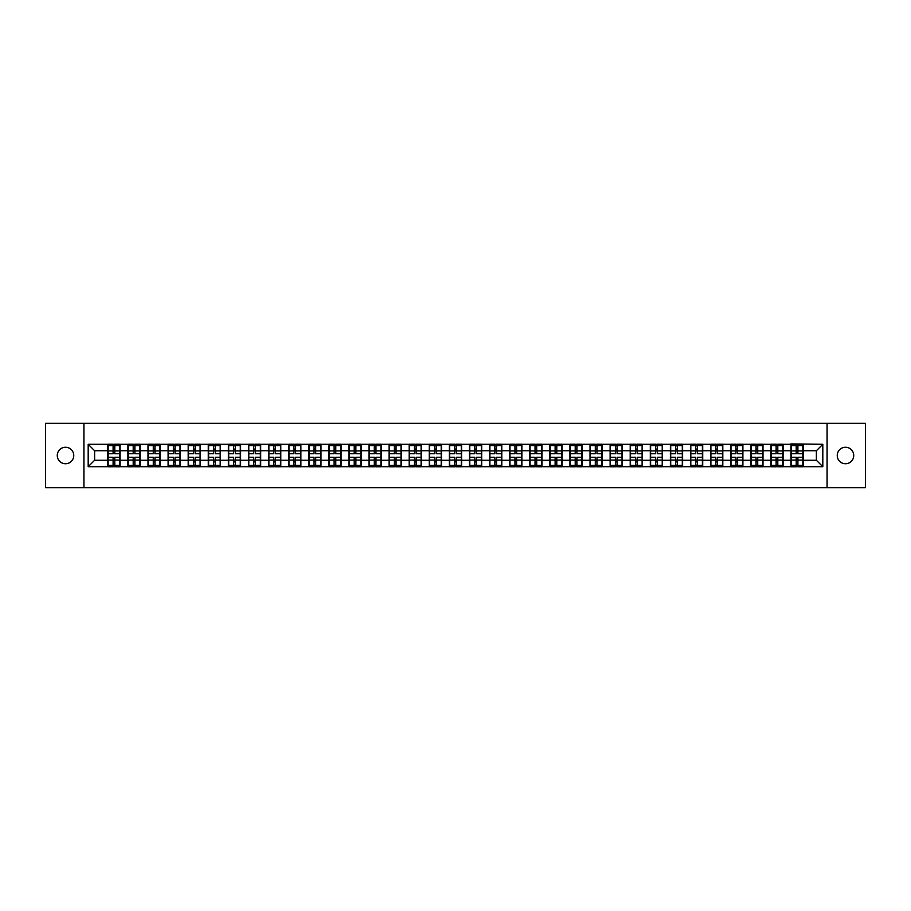 <?xml version="1.0" encoding="UTF-8"?>
<svg xmlns="http://www.w3.org/2000/svg" width="911" height="911" viewBox="0 0 911 911"><rect width="100%" height="100%" fill="white"/><g stroke="black" fill="none" stroke-linecap="round" stroke-linejoin="round"><path stroke-width="1.37" d="M845.488 463.745A8.245 8.245 0 0 1 837.243 455.5A8.245 8.245 0 0 1 845.488 447.255A8.245 8.245 0 0 1 853.732 455.5A8.245 8.245 0 0 1 845.488 463.745M65.512 463.745A8.245 8.245 0 0 1 57.268 455.5A8.245 8.245 0 0 1 65.512 447.255A8.245 8.245 0 0 1 73.757 455.5A8.245 8.245 0 0 1 65.512 463.745M827.074 487.704L865.45 487.704L865.45 423.296L827.074 423.296L827.074 487.704L83.926 487.704L83.926 423.296L45.55 423.296L45.55 487.704L83.926 487.704M827.074 423.296L83.926 423.296M816.381 460.26L816.381 450.74L803.183 450.74L803.183 460.26L816.381 460.26L822.815 466.705L822.815 444.295L790.942 443.908L790.942 450.74L783.084 450.74L783.084 460.26L790.942 460.26L790.942 450.74M822.815 466.705L88.185 466.705L88.185 444.295L107.817 444.295L107.817 450.74L94.619 450.74L94.619 460.26L107.817 460.26L107.817 450.74M790.942 444.295L107.817 444.295M790.942 460.26L790.942 466.705M783.084 460.26L783.084 466.705M783.084 444.295L783.084 450.74M762.997 460.26L770.854 460.26L770.854 450.74L762.997 450.74L762.997 466.705M770.854 460.26L770.854 466.705M770.854 444.295L770.854 450.74M762.997 444.295L762.997 450.74M742.898 460.26L750.755 460.26L750.755 450.74L742.898 450.74L742.898 466.705M750.755 460.26L750.755 466.705M750.755 444.295L750.755 450.74M742.898 444.295L742.898 450.74M722.81 460.26L730.668 460.26L730.668 450.74L722.81 450.74L722.81 466.705M730.668 460.26L730.668 466.705M730.668 444.295L730.668 450.74M722.81 444.295L722.81 450.74M702.723 460.26L710.58 460.26L710.58 450.74L702.723 450.74L702.723 466.705M710.58 460.26L710.58 466.705M710.58 444.295L710.58 450.74M702.723 444.295L702.723 450.74M682.624 460.26L690.481 460.26L690.481 450.74L682.624 450.74L682.624 466.705M690.481 460.26L690.481 466.705M690.481 444.295L690.481 450.74M682.624 444.295L682.624 450.74M662.536 460.26L670.394 460.26L670.394 450.74L662.536 450.74L662.536 466.705M670.394 460.26L670.394 466.705M670.394 444.295L670.394 450.74M662.536 444.295L662.536 450.74M642.449 460.26L650.306 460.26L650.306 450.74L642.449 450.74L642.449 466.705M650.306 460.26L650.306 466.705M650.306 444.295L650.306 450.74M642.449 444.295L642.449 450.74M622.35 460.26L630.207 460.26L630.207 450.74L622.35 450.74L622.35 466.705M630.207 460.26L630.207 466.705M630.207 444.295L630.207 450.74M622.35 444.295L622.35 450.74M602.262 460.26L610.119 460.26L610.119 450.74L602.262 450.74L602.262 466.705M610.119 460.26L610.119 466.705M610.119 444.295L610.119 450.74M602.262 444.295L602.262 450.74M582.163 460.26L590.021 460.26L590.021 450.74L582.163 450.74L582.163 466.705M590.021 460.26L590.021 466.705M590.021 444.295L590.021 450.74M582.163 444.295L582.163 450.74M562.076 460.26L569.933 460.26L569.933 450.74L562.076 450.74L562.076 466.705M569.933 460.26L569.933 466.705M569.933 444.295L569.933 450.74M562.076 444.295L562.076 450.74M541.988 460.26L549.845 460.26L549.845 450.74L541.988 450.74L541.988 466.705M549.845 460.26L549.845 466.705M549.845 444.295L549.845 450.74M541.988 444.295L541.988 450.74M521.889 460.26L529.746 460.26L529.746 450.74L521.889 450.74L521.889 466.705M529.746 460.26L529.746 466.705M529.746 444.295L529.746 450.74M521.889 444.295L521.889 450.74M501.802 460.26L509.659 460.26L509.659 450.74L501.802 450.74L501.802 466.705M509.659 460.26L509.659 466.705M509.659 444.295L509.659 450.74M501.802 444.295L501.802 450.74M481.714 460.26L489.571 460.26L489.571 450.74L481.714 450.74L481.714 466.705M489.571 460.26L489.571 466.705M489.571 444.295L489.571 450.74M481.714 444.295L481.714 450.74M461.615 460.26L469.472 460.26L469.472 450.74L461.615 450.74L461.615 466.705M469.472 460.26L469.472 466.705M469.472 444.295L469.472 450.74M461.615 444.295L461.615 450.74M441.528 460.26L449.385 460.26L449.385 450.74L441.528 450.74L441.528 466.705M449.385 460.26L449.385 466.705M449.385 444.295L449.385 450.74M441.528 444.295L441.528 450.74M421.429 460.26L429.286 460.26L429.286 450.74L421.429 450.74L421.429 466.705M429.286 460.26L429.286 466.705M429.286 444.295L429.286 450.74M421.429 444.295L421.429 450.74M401.341 460.26L409.198 460.26L409.198 450.74L401.341 450.74L401.341 466.705M409.198 460.26L409.198 466.705M409.198 444.295L409.198 450.74M401.341 444.295L401.341 450.74M381.253 460.26L389.111 460.26L389.111 450.74L381.253 450.74L381.253 466.705M389.111 460.26L389.111 466.705M389.111 444.295L389.111 450.74M381.253 444.295L381.253 450.74M361.155 460.26L369.012 460.26L369.012 450.74L361.155 450.74L361.155 466.705M369.012 460.26L369.012 466.705M369.012 444.295L369.012 450.74M361.155 444.295L361.155 450.74M341.067 460.26L348.924 460.26L348.924 450.74L341.067 450.74L341.067 466.705M348.924 460.26L348.924 466.705M348.924 444.295L348.924 450.74M341.067 444.295L341.067 450.74M320.979 460.26L328.837 460.26L328.837 450.74L320.979 450.74L320.979 466.705M328.837 460.26L328.837 466.705M328.837 444.295L328.837 450.74M320.979 444.295L320.979 450.74M300.881 460.26L308.738 460.26L308.738 450.74L300.881 450.74L300.881 466.705M308.738 460.26L308.738 466.705M308.738 444.295L308.738 450.74M300.881 444.295L300.881 450.74M280.793 460.26L288.65 460.26L288.65 450.74L280.793 450.74L280.793 466.705M288.65 460.26L288.65 466.705M288.65 444.295L288.65 450.74M280.793 444.295L280.793 450.74M260.694 460.26L268.551 460.26L268.551 450.74L260.694 450.74L260.694 466.705M268.551 460.26L268.551 466.705M268.551 444.295L268.551 450.74M260.694 444.295L260.694 450.74M240.606 460.26L248.464 460.26L248.464 450.74L240.606 450.74L240.606 466.705M248.464 460.26L248.464 466.705M248.464 444.295L248.464 450.74M240.606 444.295L240.606 450.74M220.519 460.26L228.376 460.26L228.376 450.74L220.519 450.74L220.519 466.705M228.376 460.26L228.376 466.705M228.376 444.295L228.376 450.74M220.519 444.295L220.519 450.74M200.42 460.26L208.277 460.26L208.277 450.74L200.42 450.74L200.42 466.705M208.277 460.26L208.277 466.705M208.277 444.295L208.277 450.74M200.42 444.295L200.42 450.74M180.332 460.26L188.19 460.26L188.19 450.74L180.332 450.74L180.332 466.705M188.19 460.26L188.19 466.705M188.19 444.295L188.19 450.74M180.332 444.295L180.332 450.74M160.245 460.26L168.102 460.26L168.102 450.74L160.245 450.74L160.245 466.705M168.102 460.26L168.102 466.705M168.102 444.295L168.102 450.74M160.245 444.295L160.245 450.74M140.146 460.26L148.003 460.26L148.003 450.74L140.146 450.74L140.146 466.705M148.003 460.26L148.003 466.705M148.003 444.295L148.003 450.74M140.146 444.295L140.146 450.74M120.058 460.26L127.916 460.26L127.916 450.74L120.058 450.74L120.058 466.705M127.916 460.26L127.916 466.705M127.916 444.295L127.916 450.74M120.058 444.295L120.058 450.74M107.817 460.26L107.817 466.705M94.619 460.26L88.185 466.705M88.185 444.295L94.619 450.74M803.183 460.26L803.183 466.705M803.183 444.295L803.183 450.74M822.815 444.295L816.381 450.74M108.147 450.934L113.101 450.934L113.101 444.226L108.147 444.226L108.147 457.242L113.101 457.242L113.101 460.066L114.775 460.055L114.775 457.242L119.74 457.242L119.74 444.226L114.775 444.226L114.775 445.65L119.74 445.65M113.101 449.066L114.775 449.066M114.775 445.843L113.101 445.843M108.147 453.758L113.101 453.758L113.101 450.934L114.775 450.945L114.775 453.758L119.74 453.758M108.147 445.65L113.101 445.65M113.101 465.157L114.775 465.157M113.101 461.934L114.775 461.934M108.147 466.774L113.101 466.774L113.101 465.35L108.147 465.35L108.147 466.774M108.147 457.242L108.147 460.066L113.101 460.066L113.101 465.35M108.147 460.066L108.147 465.35M119.74 457.242L119.74 466.774L114.775 466.774L114.775 465.35L119.74 465.35M119.74 460.066L114.775 460.066L114.775 465.35M119.74 450.934L114.775 450.934L114.775 445.65M128.235 450.934L133.2 450.934L133.2 444.226L128.235 444.226L128.235 457.242L133.2 457.242L133.2 460.066L134.874 460.055L134.874 457.242L139.827 457.242L139.827 444.226L134.874 444.226L134.874 445.65L139.827 445.65M133.2 449.066L134.874 449.066M134.874 445.843L133.2 445.843M128.235 453.758L133.2 453.758L133.2 450.934L134.874 450.945L134.874 453.758L139.827 453.758M128.235 445.65L133.2 445.65M133.2 465.157L134.874 465.157M133.2 461.934L134.874 461.934M128.235 466.774L133.2 466.774L133.2 465.35L128.235 465.35L128.235 466.774M128.235 457.242L128.235 460.066L133.2 460.066L133.2 465.35M128.235 460.066L128.235 465.35M139.827 457.242L139.827 466.774L134.874 466.774L134.874 465.35L139.827 465.35M139.827 460.066L134.874 460.066L134.874 465.35M139.827 450.934L134.874 450.934L134.874 445.65M148.322 450.934L153.287 450.934L153.287 444.226L148.322 444.226L148.322 457.242L153.287 457.242L153.287 460.066L154.961 460.055L154.961 457.242L159.915 457.242L159.915 444.226L154.961 444.226L154.961 445.65L159.915 445.65M153.287 449.066L154.961 449.066M154.961 445.843L153.287 445.843M148.322 453.758L153.287 453.758L153.287 450.934L154.961 450.945L154.961 453.758L159.915 453.758M148.322 445.65L153.287 445.65M153.287 465.157L154.961 465.157M153.287 461.934L154.961 461.934M148.322 466.774L153.287 466.774L153.287 465.35L148.322 465.35L148.322 466.774M148.322 457.242L148.322 460.066L153.287 460.066L153.287 465.35M148.322 460.066L148.322 465.35M159.915 457.242L159.915 466.774L154.961 466.774L154.961 465.35L159.915 465.35M159.915 460.066L154.961 460.066L154.961 465.35M159.915 450.934L154.961 450.934L154.961 445.65M168.421 450.934L173.375 450.934L173.375 444.226L168.421 444.226L168.421 457.242L173.375 457.242L173.375 460.066L175.049 460.055L175.049 457.242L180.014 457.242L180.014 444.226L175.049 444.226L175.049 445.65L180.014 445.65M173.375 449.066L175.049 449.066M175.049 445.843L173.375 445.843M168.421 453.758L173.375 453.758L173.375 450.934L175.049 450.945L175.049 453.758L180.014 453.758M168.421 445.65L173.375 445.65M173.375 465.157L175.049 465.157M173.375 461.934L175.049 461.934M168.421 466.774L173.375 466.774L173.375 465.35L168.421 465.35L168.421 466.774M168.421 457.242L168.421 460.066L173.375 460.066L173.375 465.35M168.421 460.066L168.421 465.35M180.014 457.242L180.014 466.774L175.049 466.774L175.049 465.35L180.014 465.35M180.014 460.066L175.049 460.066L175.049 465.35M180.014 450.934L175.049 450.934L175.049 445.65M188.509 450.934L193.474 450.934L193.474 444.226L188.509 444.226L188.509 457.242L193.474 457.242L193.474 460.066L195.148 460.055L195.148 457.242L200.101 457.242L200.101 444.226L195.148 444.226L195.148 445.65L200.101 445.65M193.474 449.066L195.148 449.066M195.148 445.843L193.474 445.843M188.509 453.758L193.474 453.758L193.474 450.934L195.148 450.945L195.148 453.758L200.101 453.758M188.509 445.65L193.474 445.65M193.474 465.157L195.148 465.157M193.474 461.934L195.148 461.934M188.509 466.774L193.474 466.774L193.474 465.35L188.509 465.35L188.509 466.774M188.509 457.242L188.509 460.066L193.474 460.066L193.474 465.35M188.509 460.066L188.509 465.35M200.101 457.242L200.101 466.774L195.148 466.774L195.148 465.35L200.101 465.35M200.101 460.066L195.148 460.066L195.148 465.35M200.101 450.934L195.148 450.934L195.148 445.65M208.608 450.934L213.561 450.934L213.561 444.226L208.608 444.226L208.608 457.242L213.561 457.242L213.561 460.066L215.235 460.055L215.235 457.242L220.189 457.242L220.189 444.226L215.235 444.226L215.235 445.65L220.189 445.65M213.561 449.066L215.235 449.066M215.235 445.843L213.561 445.843M208.608 453.758L213.561 453.758L213.561 450.934L215.235 450.945L215.235 453.758L220.189 453.758M208.608 445.65L213.561 445.65M213.561 465.157L215.235 465.157M213.561 461.934L215.235 461.934M208.608 466.774L213.561 466.774L213.561 465.35L208.608 465.35L208.608 466.774M208.608 457.242L208.608 460.066L213.561 460.066L213.561 465.35M208.608 460.066L208.608 465.35M220.189 457.242L220.189 466.774L215.235 466.774L215.235 465.35L220.189 465.35M220.189 460.066L215.235 460.066L215.235 465.35M220.189 450.934L215.235 450.934L215.235 445.65M228.695 450.934L233.649 450.934L233.649 444.226L228.695 444.226L228.695 457.242L233.649 457.242L233.649 460.066L235.323 460.055L235.323 457.242L240.288 457.242L240.288 444.226L235.323 444.226L235.323 445.65L240.288 445.65M233.649 449.066L235.323 449.066M235.323 445.843L233.649 445.843M228.695 453.758L233.649 453.758L233.649 450.934L235.323 450.945L235.323 453.758L240.288 453.758M228.695 445.65L233.649 445.65M233.649 465.157L235.323 465.157M233.649 461.934L235.323 461.934M228.695 466.774L233.649 466.774L233.649 465.35L228.695 465.35L228.695 466.774M228.695 457.242L228.695 460.066L233.649 460.066L233.649 465.35M228.695 460.066L228.695 465.35M240.288 457.242L240.288 466.774L235.323 466.774L235.323 465.35L240.288 465.35M240.288 460.066L235.323 460.066L235.323 465.35M240.288 450.934L235.323 450.934L235.323 445.65M248.783 450.934L253.748 450.934L253.748 444.226L248.783 444.226L248.783 457.242L253.748 457.242L253.748 460.066L255.422 460.055L255.422 457.242L260.375 457.242L260.375 444.226L255.422 444.226L255.422 445.65L260.375 445.65M253.748 449.066L255.422 449.066M255.422 445.843L253.748 445.843M248.783 453.758L253.748 453.758L253.748 450.934L255.422 450.945L255.422 453.758L260.375 453.758M248.783 445.65L253.748 445.65M253.748 465.157L255.422 465.157M253.748 461.934L255.422 461.934M248.783 466.774L253.748 466.774L253.748 465.35L248.783 465.35L248.783 466.774M248.783 457.242L248.783 460.066L253.748 460.066L253.748 465.35M248.783 460.066L248.783 465.35M260.375 457.242L260.375 466.774L255.422 466.774L255.422 465.35L260.375 465.35M260.375 460.066L255.422 460.066L255.422 465.35M260.375 450.934L255.422 450.934L255.422 445.65M268.882 450.934L273.835 450.934L273.835 444.226L268.882 444.226L268.882 457.242L273.835 457.242L273.835 460.066L275.509 460.055L275.509 457.242L280.474 457.242L280.474 444.226L275.509 444.226L275.509 445.65L280.474 445.65M273.835 449.066L275.509 449.066M275.509 445.843L273.835 445.843M268.882 453.758L273.835 453.758L273.835 450.934L275.509 450.945L275.509 453.758L280.474 453.758M268.882 445.65L273.835 445.65M273.835 465.157L275.509 465.157M273.835 461.934L275.509 461.934M268.882 466.774L273.835 466.774L273.835 465.35L268.882 465.35L268.882 466.774M268.882 457.242L268.882 460.066L273.835 460.066L273.835 465.35M268.882 460.066L268.882 465.35M280.474 457.242L280.474 466.774L275.509 466.774L275.509 465.35L280.474 465.35M280.474 460.066L275.509 460.066L275.509 465.35M280.474 450.934L275.509 450.934L275.509 445.65M288.969 450.934L293.923 450.934L293.923 444.226L288.969 444.226L288.969 457.242L293.923 457.242L293.923 460.066L295.608 460.055L295.608 457.242L300.562 457.242L300.562 444.226L295.608 444.226L295.608 445.65L300.562 445.65M293.923 449.066L295.608 449.066M295.608 445.843L293.923 445.843M288.969 453.758L293.923 453.758L293.923 450.934L295.608 450.945L295.608 453.758L300.562 453.758M288.969 445.65L293.923 445.65M293.923 465.157L295.608 465.157M293.923 461.934L295.608 461.934M288.969 466.774L293.923 466.774L293.923 465.35L288.969 465.35L288.969 466.774M288.969 457.242L288.969 460.066L293.923 460.066L293.923 465.35M288.969 460.066L288.969 465.35M300.562 457.242L300.562 466.774L295.608 466.774L295.608 465.35L300.562 465.35M300.562 460.066L295.608 460.066L295.608 465.35M300.562 450.934L295.608 450.934L295.608 445.65M309.057 450.934L314.022 450.934L314.022 444.226L309.057 444.226L309.057 457.242L314.022 457.242L314.022 460.066L315.696 460.055L315.696 457.242L320.649 457.242L320.649 444.226L315.696 444.226L315.696 445.65L320.649 445.65M314.022 449.066L315.696 449.066M315.696 445.843L314.022 445.843M309.057 453.758L314.022 453.758L314.022 450.934L315.696 450.945L315.696 453.758L320.649 453.758M309.057 445.65L314.022 445.65M314.022 465.157L315.696 465.157M314.022 461.934L315.696 461.934M309.057 466.774L314.022 466.774L314.022 465.35L309.057 465.35L309.057 466.774M309.057 457.242L309.057 460.066L314.022 460.066L314.022 465.35M309.057 460.066L309.057 465.35M320.649 457.242L320.649 466.774L315.696 466.774L315.696 465.35L320.649 465.35M320.649 460.066L315.696 460.066L315.696 465.35M320.649 450.934L315.696 450.934L315.696 445.65M329.156 450.934L334.109 450.934L334.109 444.226L329.156 444.226L329.156 457.242L334.109 457.242L334.109 460.066L335.783 460.055L335.783 457.242L340.748 457.242L340.748 444.226L335.783 444.226L335.783 445.65L340.748 445.65M334.109 449.066L335.783 449.066M335.783 445.843L334.109 445.843M329.156 453.758L334.109 453.758L334.109 450.934L335.783 450.945L335.783 453.758L340.748 453.758M329.156 445.65L334.109 445.65M334.109 465.157L335.783 465.157M334.109 461.934L335.783 461.934M329.156 466.774L334.109 466.774L334.109 465.35L329.156 465.35L329.156 466.774M329.156 457.242L329.156 460.066L334.109 460.066L334.109 465.35M329.156 460.066L329.156 465.35M340.748 457.242L340.748 466.774L335.783 466.774L335.783 465.35L340.748 465.35M340.748 460.066L335.783 460.066L335.783 465.35M340.748 450.934L335.783 450.934L335.783 445.65M349.243 450.934L354.208 450.934L354.208 444.226L349.243 444.226L349.243 457.242L354.208 457.242L354.208 460.066L355.882 460.055L355.882 457.242L360.836 457.242L360.836 444.226L355.882 444.226L355.882 445.65L360.836 445.65M354.208 449.066L355.882 449.066M355.882 445.843L354.208 445.843M349.243 453.758L354.208 453.758L354.208 450.934L355.882 450.945L355.882 453.758L360.836 453.758M349.243 445.65L354.208 445.65M354.208 465.157L355.882 465.157M354.208 461.934L355.882 461.934M349.243 466.774L354.208 466.774L354.208 465.35L349.243 465.35L349.243 466.774M349.243 457.242L349.243 460.066L354.208 460.066L354.208 465.35M349.243 460.066L349.243 465.35M360.836 457.242L360.836 466.774L355.882 466.774L355.882 465.35L360.836 465.35M360.836 460.066L355.882 460.066L355.882 465.35M360.836 450.934L355.882 450.934L355.882 445.65M369.342 450.934L374.296 450.934L374.296 444.226L369.342 444.226L369.342 457.242L374.296 457.242L374.296 460.066L375.97 460.055L375.97 457.242L380.923 457.242L380.923 444.226L375.97 444.226L375.97 445.65L380.923 445.65M374.296 449.066L375.97 449.066M375.97 445.843L374.296 445.843M369.342 453.758L374.296 453.758L374.296 450.934L375.97 450.945L375.97 453.758L380.923 453.758M369.342 445.65L374.296 445.65M374.296 465.157L375.97 465.157M374.296 461.934L375.97 461.934M369.342 466.774L374.296 466.774L374.296 465.35L369.342 465.35L369.342 466.774M369.342 457.242L369.342 460.066L374.296 460.066L374.296 465.35M369.342 460.066L369.342 465.35M380.923 457.242L380.923 466.774L375.97 466.774L375.97 465.35L380.923 465.35M380.923 460.066L375.97 460.066L375.97 465.35M380.923 450.934L375.97 450.934L375.97 445.65M389.43 450.934L394.383 450.934L394.383 444.226L389.43 444.226L389.43 457.242L394.383 457.242L394.383 460.066L396.057 460.055L396.057 457.242L401.022 457.242L401.022 444.226L396.057 444.226L396.057 445.65L401.022 445.65M394.383 449.066L396.057 449.066M396.057 445.843L394.383 445.843M389.43 453.758L394.383 453.758L394.383 450.934L396.057 450.945L396.057 453.758L401.022 453.758M389.43 445.65L394.383 445.65M394.383 465.157L396.057 465.157M394.383 461.934L396.057 461.934M389.43 466.774L394.383 466.774L394.383 465.35L389.43 465.35L389.43 466.774M389.43 457.242L389.43 460.066L394.383 460.066L394.383 465.35M389.43 460.066L389.43 465.35M401.022 457.242L401.022 466.774L396.057 466.774L396.057 465.35L401.022 465.35M401.022 460.066L396.057 460.066L396.057 465.35M401.022 450.934L396.057 450.934L396.057 445.65M409.517 450.934L414.482 450.934L414.482 444.226L409.517 444.226L409.517 457.242L414.482 457.242L414.482 460.066L416.156 460.055L416.156 457.242L421.11 457.242L421.11 444.226L416.156 444.226L416.156 445.65L421.11 445.65M414.482 449.066L416.156 449.066M416.156 445.843L414.482 445.843M409.517 453.758L414.482 453.758L414.482 450.934L416.156 450.945L416.156 453.758L421.11 453.758M409.517 445.65L414.482 445.65M414.482 465.157L416.156 465.157M414.482 461.934L416.156 461.934M409.517 466.774L414.482 466.774L414.482 465.35L409.517 465.35L409.517 466.774M409.517 457.242L409.517 460.066L414.482 460.066L414.482 465.35M409.517 460.066L409.517 465.35M421.11 457.242L421.11 466.774L416.156 466.774L416.156 465.35L421.11 465.35M421.11 460.066L416.156 460.066L416.156 465.35M421.11 450.934L416.156 450.934L416.156 445.65M429.616 450.934L434.57 450.934L434.57 444.226L429.616 444.226L429.616 457.242L434.57 457.242L434.57 460.066L436.244 460.055L436.244 457.242L441.209 457.242L441.209 444.226L436.244 444.226L436.244 445.65L441.209 445.65M434.57 449.066L436.244 449.066M436.244 445.843L434.57 445.843M429.616 453.758L434.57 453.758L434.57 450.934L436.244 450.945L436.244 453.758L441.209 453.758M429.616 445.65L434.57 445.65M434.57 465.157L436.244 465.157M434.57 461.934L436.244 461.934M429.616 466.774L434.57 466.774L434.57 465.35L429.616 465.35L429.616 466.774M429.616 457.242L429.616 460.066L434.57 460.066L434.57 465.35M429.616 460.066L429.616 465.35M441.209 457.242L441.209 466.774L436.244 466.774L436.244 465.35L441.209 465.35M441.209 460.066L436.244 460.066L436.244 465.35M441.209 450.934L436.244 450.934L436.244 445.65M449.704 450.934L454.657 450.934L454.657 444.226L449.704 444.226L449.704 457.242L454.657 457.242L454.657 460.066L456.343 460.055L456.343 457.242L461.296 457.242L461.296 444.226L456.343 444.226L456.343 445.65L461.296 445.65M454.657 449.066L456.343 449.066M456.343 445.843L454.657 445.843M449.704 453.758L454.657 453.758L454.657 450.934L456.343 450.945L456.343 453.758L461.296 453.758M449.704 445.65L454.657 445.65M454.657 465.157L456.343 465.157M454.657 461.934L456.343 461.934M449.704 466.774L454.657 466.774L454.657 465.35L449.704 465.35L449.704 466.774M449.704 457.242L449.704 460.066L454.657 460.066L454.657 465.35M449.704 460.066L449.704 465.35M461.296 457.242L461.296 466.774L456.343 466.774L456.343 465.35L461.296 465.35M461.296 460.066L456.343 460.066L456.343 465.35M461.296 450.934L456.343 450.934L456.343 445.65M469.791 450.934L474.756 450.934L474.756 444.226L469.791 444.226L469.791 457.242L474.756 457.242L474.756 460.066L476.43 460.055L476.43 457.242L481.384 457.242L481.384 444.226L476.43 444.226L476.43 445.65L481.384 445.65M474.756 449.066L476.43 449.066M476.43 445.843L474.756 445.843M469.791 453.758L474.756 453.758L474.756 450.934L476.43 450.945L476.43 453.758L481.384 453.758M469.791 445.65L474.756 445.65M474.756 465.157L476.43 465.157M474.756 461.934L476.43 461.934M469.791 466.774L474.756 466.774L474.756 465.35L469.791 465.35L469.791 466.774M469.791 457.242L469.791 460.066L474.756 460.066L474.756 465.35M469.791 460.066L469.791 465.35M481.384 457.242L481.384 466.774L476.43 466.774L476.43 465.35L481.384 465.35M481.384 460.066L476.43 460.066L476.43 465.35M481.384 450.934L476.43 450.934L476.43 445.65M489.89 450.934L494.844 450.934L494.844 444.226L489.89 444.226L489.89 457.242L494.844 457.242L494.844 460.066L496.518 460.055L496.518 457.242L501.483 457.242L501.483 444.226L496.518 444.226L496.518 445.65L501.483 445.65M494.844 449.066L496.518 449.066M496.518 445.843L494.844 445.843M489.89 453.758L494.844 453.758L494.844 450.934L496.518 450.945L496.518 453.758L501.483 453.758M489.89 445.65L494.844 445.65M494.844 465.157L496.518 465.157M494.844 461.934L496.518 461.934M489.89 466.774L494.844 466.774L494.844 465.35L489.89 465.35L489.89 466.774M489.89 457.242L489.89 460.066L494.844 460.066L494.844 465.35M489.89 460.066L489.89 465.35M501.483 457.242L501.483 466.774L496.518 466.774L496.518 465.35L501.483 465.35M501.483 460.066L496.518 460.066L496.518 465.35M501.483 450.934L496.518 450.934L496.518 445.65M509.978 450.934L514.943 450.934L514.943 444.226L509.978 444.226L509.978 457.242L514.943 457.242L514.943 460.066L516.617 460.055L516.617 457.242L521.57 457.242L521.57 444.226L516.617 444.226L516.617 445.65L521.57 445.65M514.943 449.066L516.617 449.066M516.617 445.843L514.943 445.843M509.978 453.758L514.943 453.758L514.943 450.934L516.617 450.945L516.617 453.758L521.57 453.758M509.978 445.65L514.943 445.65M514.943 465.157L516.617 465.157M514.943 461.934L516.617 461.934M509.978 466.774L514.943 466.774L514.943 465.35L509.978 465.35L509.978 466.774M509.978 457.242L509.978 460.066L514.943 460.066L514.943 465.35M509.978 460.066L509.978 465.35M521.57 457.242L521.57 466.774L516.617 466.774L516.617 465.35L521.57 465.35M521.57 460.066L516.617 460.066L516.617 465.35M521.57 450.934L516.617 450.934L516.617 445.65M530.077 450.934L535.03 450.934L535.03 444.226L530.077 444.226L530.077 457.242L535.03 457.242L535.03 460.066L536.704 460.055L536.704 457.242L541.658 457.242L541.658 444.226L536.704 444.226L536.704 445.65L541.658 445.65M535.03 449.066L536.704 449.066M536.704 445.843L535.03 445.843M530.077 453.758L535.03 453.758L535.03 450.934L536.704 450.945L536.704 453.758L541.658 453.758M530.077 445.65L535.03 445.65M535.03 465.157L536.704 465.157M535.03 461.934L536.704 461.934M530.077 466.774L535.03 466.774L535.03 465.35L530.077 465.35L530.077 466.774M530.077 457.242L530.077 460.066L535.03 460.066L535.03 465.35M530.077 460.066L530.077 465.35M541.658 457.242L541.658 466.774L536.704 466.774L536.704 465.35L541.658 465.35M541.658 460.066L536.704 460.066L536.704 465.35M541.658 450.934L536.704 450.934L536.704 445.65M550.164 450.934L555.118 450.934L555.118 444.226L550.164 444.226L550.164 457.242L555.118 457.242L555.118 460.066L556.792 460.055L556.792 457.242L561.757 457.242L561.757 444.226L556.792 444.226L556.792 445.65L561.757 445.65M555.118 449.066L556.792 449.066M556.792 445.843L555.118 445.843M550.164 453.758L555.118 453.758L555.118 450.934L556.792 450.945L556.792 453.758L561.757 453.758M550.164 445.65L555.118 445.65M555.118 465.157L556.792 465.157M555.118 461.934L556.792 461.934M550.164 466.774L555.118 466.774L555.118 465.35L550.164 465.35L550.164 466.774M550.164 457.242L550.164 460.066L555.118 460.066L555.118 465.35M550.164 460.066L550.164 465.35M561.757 457.242L561.757 466.774L556.792 466.774L556.792 465.35L561.757 465.35M561.757 460.066L556.792 460.066L556.792 465.35M561.757 450.934L556.792 450.934L556.792 445.65M570.252 450.934L575.217 450.934L575.217 444.226L570.252 444.226L570.252 457.242L575.217 457.242L575.217 460.066L576.891 460.055L576.891 457.242L581.844 457.242L581.844 444.226L576.891 444.226L576.891 445.65L581.844 445.65M575.217 449.066L576.891 449.066M576.891 445.843L575.217 445.843M570.252 453.758L575.217 453.758L575.217 450.934L576.891 450.945L576.891 453.758L581.844 453.758M570.252 445.65L575.217 445.65M575.217 465.157L576.891 465.157M575.217 461.934L576.891 461.934M570.252 466.774L575.217 466.774L575.217 465.35L570.252 465.35L570.252 466.774M570.252 457.242L570.252 460.066L575.217 460.066L575.217 465.35M570.252 460.066L570.252 465.35M581.844 457.242L581.844 466.774L576.891 466.774L576.891 465.35L581.844 465.35M581.844 460.066L576.891 460.066L576.891 465.35M581.844 450.934L576.891 450.934L576.891 445.65M590.351 450.934L595.304 450.934L595.304 444.226L590.351 444.226L590.351 457.242L595.304 457.242L595.304 460.066L596.978 460.055L596.978 457.242L601.943 457.242L601.943 444.226L596.978 444.226L596.978 445.65L601.943 445.65M595.304 449.066L596.978 449.066M596.978 445.843L595.304 445.843M590.351 453.758L595.304 453.758L595.304 450.934L596.978 450.945L596.978 453.758L601.943 453.758M590.351 445.65L595.304 445.65M595.304 465.157L596.978 465.157M595.304 461.934L596.978 461.934M590.351 466.774L595.304 466.774L595.304 465.35L590.351 465.35L590.351 466.774M590.351 457.242L590.351 460.066L595.304 460.066L595.304 465.35M590.351 460.066L590.351 465.35M601.943 457.242L601.943 466.774L596.978 466.774L596.978 465.35L601.943 465.35M601.943 460.066L596.978 460.066L596.978 465.35M601.943 450.934L596.978 450.934L596.978 445.65M610.438 450.934L615.392 450.934L615.392 444.226L610.438 444.226L610.438 457.242L615.392 457.242L615.392 460.066L617.077 460.055L617.077 457.242L622.031 457.242L622.031 444.226L617.077 444.226L617.077 445.65L622.031 445.65M615.392 449.066L617.077 449.066M617.077 445.843L615.392 445.843M610.438 453.758L615.392 453.758L615.392 450.934L617.077 450.945L617.077 453.758L622.031 453.758M610.438 445.65L615.392 445.65M615.392 465.157L617.077 465.157M615.392 461.934L617.077 461.934M610.438 466.774L615.392 466.774L615.392 465.35L610.438 465.35L610.438 466.774M610.438 457.242L610.438 460.066L615.392 460.066L615.392 465.35M610.438 460.066L610.438 465.35M622.031 457.242L622.031 466.774L617.077 466.774L617.077 465.35L622.031 465.35M622.031 460.066L617.077 460.066L617.077 465.35M622.031 450.934L617.077 450.934L617.077 445.65M630.526 450.934L635.491 450.934L635.491 444.226L630.526 444.226L630.526 457.242L635.491 457.242L635.491 460.066L637.165 460.055L637.165 457.242L642.118 457.242L642.118 444.226L637.165 444.226L637.165 445.65L642.118 445.65M635.491 449.066L637.165 449.066M637.165 445.843L635.491 445.843M630.526 453.758L635.491 453.758L635.491 450.934L637.165 450.945L637.165 453.758L642.118 453.758M630.526 445.65L635.491 445.65M635.491 465.157L637.165 465.157M635.491 461.934L637.165 461.934M630.526 466.774L635.491 466.774L635.491 465.35L630.526 465.35L630.526 466.774M630.526 457.242L630.526 460.066L635.491 460.066L635.491 465.35M630.526 460.066L630.526 465.35M642.118 457.242L642.118 466.774L637.165 466.774L637.165 465.35L642.118 465.35M642.118 460.066L637.165 460.066L637.165 465.35M642.118 450.934L637.165 450.934L637.165 445.65M650.625 450.934L655.578 450.934L655.578 444.226L650.625 444.226L650.625 457.242L655.578 457.242L655.578 460.066L657.252 460.055L657.252 457.242L662.217 457.242L662.217 444.226L657.252 444.226L657.252 445.65L662.217 445.65M655.578 449.066L657.252 449.066M657.252 445.843L655.578 445.843M650.625 453.758L655.578 453.758L655.578 450.934L657.252 450.945L657.252 453.758L662.217 453.758M650.625 445.65L655.578 445.65M655.578 465.157L657.252 465.157M655.578 461.934L657.252 461.934M650.625 466.774L655.578 466.774L655.578 465.35L650.625 465.35L650.625 466.774M650.625 457.242L650.625 460.066L655.578 460.066L655.578 465.35M650.625 460.066L650.625 465.35M662.217 457.242L662.217 466.774L657.252 466.774L657.252 465.35L662.217 465.35M662.217 460.066L657.252 460.066L657.252 465.35M662.217 450.934L657.252 450.934L657.252 445.65M670.712 450.934L675.677 450.934L675.677 444.226L670.712 444.226L670.712 457.242L675.677 457.242L675.677 460.066L677.351 460.055L677.351 457.242L682.305 457.242L682.305 444.226L677.351 444.226L677.351 445.65L682.305 445.65M675.677 449.066L677.351 449.066M677.351 445.843L675.677 445.843M670.712 453.758L675.677 453.758L675.677 450.934L677.351 450.945L677.351 453.758L682.305 453.758M670.712 445.65L675.677 445.65M675.677 465.157L677.351 465.157M675.677 461.934L677.351 461.934M670.712 466.774L675.677 466.774L675.677 465.35L670.712 465.35L670.712 466.774M670.712 457.242L670.712 460.066L675.677 460.066L675.677 465.35M670.712 460.066L670.712 465.35M682.305 457.242L682.305 466.774L677.351 466.774L677.351 465.35L682.305 465.35M682.305 460.066L677.351 460.066L677.351 465.35M682.305 450.934L677.351 450.934L677.351 445.65M690.811 450.934L695.765 450.934L695.765 444.226L690.811 444.226L690.811 457.242L695.765 457.242L695.765 460.066L697.439 460.055L697.439 457.242L702.392 457.242L702.392 444.226L697.439 444.226L697.439 445.65L702.392 445.65M695.765 449.066L697.439 449.066M697.439 445.843L695.765 445.843M690.811 453.758L695.765 453.758L695.765 450.934L697.439 450.945L697.439 453.758L702.392 453.758M690.811 445.65L695.765 445.65M695.765 465.157L697.439 465.157M695.765 461.934L697.439 461.934M690.811 466.774L695.765 466.774L695.765 465.35L690.811 465.35L690.811 466.774M690.811 457.242L690.811 460.066L695.765 460.066L695.765 465.35M690.811 460.066L690.811 465.35M702.392 457.242L702.392 466.774L697.439 466.774L697.439 465.35L702.392 465.35M702.392 460.066L697.439 460.066L697.439 465.35M702.392 450.934L697.439 450.934L697.439 445.65M710.899 450.934L715.852 450.934L715.852 444.226L710.899 444.226L710.899 457.242L715.852 457.242L715.852 460.066L717.526 460.055L717.526 457.242L722.491 457.242L722.491 444.226L717.526 444.226L717.526 445.65L722.491 445.65M715.852 449.066L717.526 449.066M717.526 445.843L715.852 445.843M710.899 453.758L715.852 453.758L715.852 450.934L717.526 450.945L717.526 453.758L722.491 453.758M710.899 445.65L715.852 445.65M715.852 465.157L717.526 465.157M715.852 461.934L717.526 461.934M710.899 466.774L715.852 466.774L715.852 465.35L710.899 465.35L710.899 466.774M710.899 457.242L710.899 460.066L715.852 460.066L715.852 465.35M710.899 460.066L710.899 465.35M722.491 457.242L722.491 466.774L717.526 466.774L717.526 465.35L722.491 465.35M722.491 460.066L717.526 460.066L717.526 465.35M722.491 450.934L717.526 450.934L717.526 445.65M730.986 450.934L735.951 450.934L735.951 444.226L730.986 444.226L730.986 457.242L735.951 457.242L735.951 460.066L737.625 460.055L737.625 457.242L742.579 457.242L742.579 444.226L737.625 444.226L737.625 445.65L742.579 445.65M735.951 449.066L737.625 449.066M737.625 445.843L735.951 445.843M730.986 453.758L735.951 453.758L735.951 450.934L737.625 450.945L737.625 453.758L742.579 453.758M730.986 445.65L735.951 445.65M735.951 465.157L737.625 465.157M735.951 461.934L737.625 461.934M730.986 466.774L735.951 466.774L735.951 465.35L730.986 465.35L730.986 466.774M730.986 457.242L730.986 460.066L735.951 460.066L735.951 465.35M730.986 460.066L730.986 465.35M742.579 457.242L742.579 466.774L737.625 466.774L737.625 465.35L742.579 465.35M742.579 460.066L737.625 460.066L737.625 465.35M742.579 450.934L737.625 450.934L737.625 445.65M751.085 450.934L756.039 450.934L756.039 444.226L751.085 444.226L751.085 457.242L756.039 457.242L756.039 460.066L757.713 460.055L757.713 457.242L762.678 457.242L762.678 444.226L757.713 444.226L757.713 445.65L762.678 445.65M756.039 449.066L757.713 449.066M757.713 445.843L756.039 445.843M751.085 453.758L756.039 453.758L756.039 450.934L757.713 450.945L757.713 453.758L762.678 453.758M751.085 445.65L756.039 445.65M756.039 465.157L757.713 465.157M756.039 461.934L757.713 461.934M751.085 466.774L756.039 466.774L756.039 465.35L751.085 465.35L751.085 466.774M751.085 457.242L751.085 460.066L756.039 460.066L756.039 465.35M751.085 460.066L751.085 465.35M762.678 457.242L762.678 466.774L757.713 466.774L757.713 465.35L762.678 465.35M762.678 460.066L757.713 460.066L757.713 465.35M762.678 450.934L757.713 450.934L757.713 445.65M771.173 450.934L776.126 450.934L776.126 444.226L771.173 444.226L771.173 457.242L776.126 457.242L776.126 460.066L777.8 460.055L777.8 457.242L782.765 457.242L782.765 444.226L777.8 444.226L777.8 445.65L782.765 445.65M776.126 449.066L777.8 449.066M777.8 445.843L776.126 445.843M771.173 453.758L776.126 453.758L776.126 450.934L777.8 450.945L777.8 453.758L782.765 453.758M771.173 445.65L776.126 445.65M776.126 465.157L777.8 465.157M776.126 461.934L777.8 461.934M771.173 466.774L776.126 466.774L776.126 465.35L771.173 465.35L771.173 466.774M771.173 457.242L771.173 460.066L776.126 460.066L776.126 465.35M771.173 460.066L771.173 465.35M782.765 457.242L782.765 466.774L777.8 466.774L777.8 465.35L782.765 465.35M782.765 460.066L777.8 460.066L777.8 465.35M782.765 450.934L777.8 450.934L777.8 445.65M791.26 450.934L796.225 450.934L796.225 444.226L791.26 444.226L791.26 457.242L796.225 457.242L796.225 460.066L797.899 460.055L797.899 457.242L802.853 457.242L802.853 444.226L797.899 444.226L797.899 445.65L802.853 445.65M796.225 449.066L797.899 449.066M797.899 445.843L796.225 445.843M791.26 453.758L796.225 453.758L796.225 450.934L797.899 450.945L797.899 453.758L802.853 453.758M791.26 445.65L796.225 445.65M796.225 465.157L797.899 465.157M796.225 461.934L797.899 461.934M791.26 466.774L796.225 466.774L796.225 465.35L791.26 465.35L791.26 466.774M791.26 457.242L791.26 460.066L796.225 460.066L796.225 465.35M791.26 460.066L791.26 465.35M802.853 457.242L802.853 466.774L797.899 466.774L797.899 465.35L802.853 465.35M802.853 460.066L797.899 460.066L797.899 465.35M802.853 450.934L797.899 450.934L797.899 445.65"/></g></svg>
